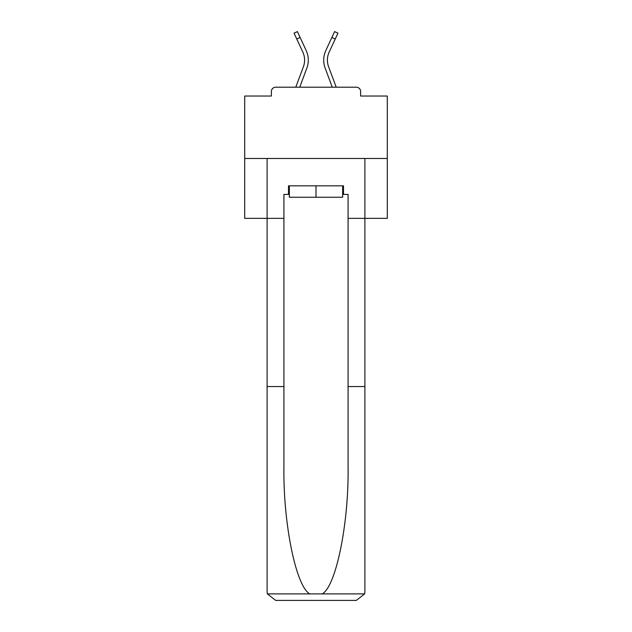 <?xml version="1.0" encoding="UTF-8"?>
<svg xmlns="http://www.w3.org/2000/svg" width="632" height="632" viewBox="0 0 632 632"><rect width="100%" height="100%" fill="white"/><g stroke="black" fill="none" stroke-linecap="round" stroke-linejoin="round"><path stroke-width="0.95" d="M360.619 96.032L360.619 91.474L360.619 96.032L387.282 96.032L387.282 218.348L348.074 218.348L348.074 194.403L343.516 194.403L343.516 185.847L288.484 185.847L288.484 194.403L289.345 194.403M387.282 158.474L244.718 158.474L244.718 218.348L267.107 218.348L267.107 158.474L364.893 158.474L364.893 591.844L364.893 386.563L348.074 386.563L348.074 218.348M244.718 158.474L244.718 96.032L271.381 96.032L271.381 91.474L271.381 96.032M360.619 91.474A4.274 4.274 0 0 0 356.345 87.2L275.655 87.2A4.274 4.274 0 0 0 271.381 91.474M356.345 87.2L338.238 87.2L356.345 87.2M293.762 87.2L275.655 87.2L293.762 87.2M299.726 87.2L306.86 68.09A22.807 22.807 0 0 0 306.18 50.513L300.105 37.422L296.748 38.979L294.046 33.156L297.411 31.6L300.105 37.422M296.748 38.979L302.823 52.069A19.102 19.102 0 0 1 303.392 66.794L295.768 87.2M332.274 87.2L325.14 68.09A22.807 22.807 0 0 1 325.82 50.513L334.589 31.6L337.954 33.156L329.177 52.069A19.102 19.102 0 0 0 328.608 66.794L336.232 87.2M342.655 185.847L342.655 197.247L289.345 197.247L289.345 185.847M316 185.847L316 197.247M288.484 194.403L283.926 194.403L283.926 386.563L267.107 386.563L267.107 591.844L267.352 593.898L275.655 600.4L297.324 600.4M275.655 600.4L356.345 600.4L275.655 600.4M334.676 600.4L356.345 600.4L364.648 593.898L364.893 591.844M283.926 386.563L283.926 466.321C283.041 522.972 295.91 586.449 309.791 593.898L322.209 593.898C336.09 586.449 348.959 522.972 348.074 466.321L348.074 386.563M267.107 591.844L267.107 218.348L283.926 218.348M342.655 194.403L343.516 194.403M327.408 60.111A19.102 19.102 0 0 0 328.608 66.794A19.102 19.102 0 0 1 327.408 60.111A19.102 19.102 0 0 0 328.608 66.794A19.102 19.102 0 0 1 327.408 60.111A19.102 19.102 0 0 0 328.608 66.794A19.102 19.102 0 0 1 327.408 60.111A19.102 19.102 0 0 0 328.608 66.794A19.102 19.102 0 0 1 327.408 60.111A19.102 19.102 0 0 0 328.608 66.794A19.102 19.102 0 0 1 327.408 60.111A19.102 19.102 0 0 0 328.608 66.794A19.102 19.102 0 0 1 327.408 60.111A19.102 19.102 0 0 0 328.608 66.794A19.102 19.102 0 0 1 327.408 60.111A19.102 19.102 0 0 0 328.608 66.794A19.102 19.102 0 0 1 327.408 60.111A19.102 19.102 0 0 0 328.608 66.794A19.102 19.102 0 0 1 327.408 60.111A19.102 19.102 0 0 0 328.608 66.794A19.102 19.102 0 0 1 327.408 60.111A19.102 19.102 0 0 0 328.608 66.794A19.102 19.102 0 0 1 327.408 60.111A19.102 19.102 0 0 0 328.608 66.794A19.102 19.102 0 0 1 327.408 60.111A19.102 19.102 0 0 0 328.608 66.794A19.102 19.102 0 0 1 327.408 60.111A19.102 19.102 0 0 0 328.608 66.794A19.102 19.102 0 0 1 329.177 52.069A19.102 19.102 0 0 0 327.408 60.111A19.102 19.102 0 0 1 329.177 52.069A19.102 19.102 0 0 0 327.408 60.111A19.102 19.102 0 0 1 329.177 52.069A19.102 19.102 0 0 0 327.408 60.111A19.102 19.102 0 0 1 329.177 52.069A19.102 19.102 0 0 0 327.408 60.111A19.102 19.102 0 0 1 329.177 52.069A19.102 19.102 0 0 0 327.408 60.111A19.102 19.102 0 0 1 329.177 52.069A19.102 19.102 0 0 0 327.408 60.111A19.102 19.102 0 0 1 329.177 52.069A19.102 19.102 0 0 0 327.408 60.111A19.102 19.102 0 0 1 329.177 52.069A19.102 19.102 0 0 0 327.408 60.111A19.102 19.102 0 0 1 329.177 52.069A19.102 19.102 0 0 0 327.408 60.111A19.102 19.102 0 0 1 329.177 52.069A19.102 19.102 0 0 0 327.408 60.111A19.102 19.102 0 0 1 329.177 52.069A19.102 19.102 0 0 0 327.408 60.111A19.102 19.102 0 0 1 329.177 52.069A19.102 19.102 0 0 0 327.408 60.111A19.102 19.102 0 0 1 329.177 52.069A19.102 19.102 0 0 0 327.408 60.111A19.102 19.102 0 0 1 329.177 52.069A19.102 19.102 0 0 0 327.408 60.111M304.592 60.111A19.102 19.102 0 0 1 303.392 66.794A19.102 19.102 0 0 0 302.823 52.069A19.102 19.102 0 0 1 304.592 60.111M267.352 593.898L309.791 593.898M322.209 593.898L364.648 593.898M335.252 38.979L331.895 37.422"/></g></svg>
